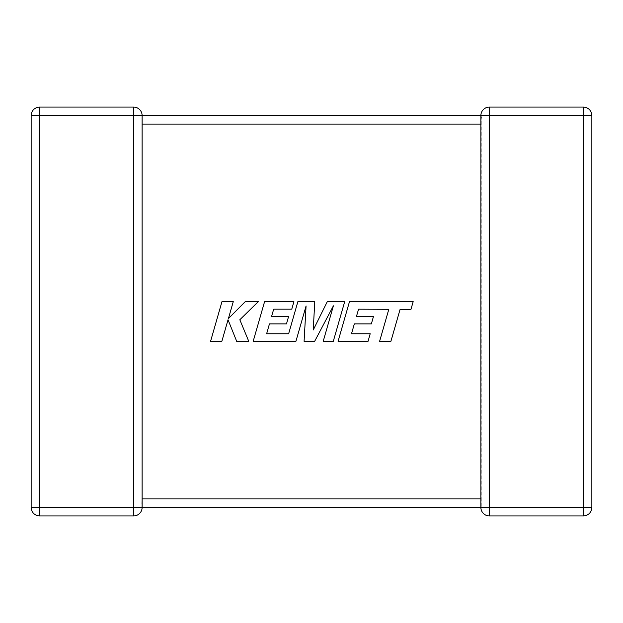 <?xml version="1.0" encoding="UTF-8"?>
<svg xmlns="http://www.w3.org/2000/svg" width="623" height="623" viewBox="0 0 623 623"><rect width="100%" height="100%" fill="white"/><g stroke="black" fill="none" stroke-linecap="round" stroke-linejoin="round"><path stroke-width="0.47" stroke-dasharray="3.12 2.34" d="M133.618 107.078L39.654 107.078L39.654 115.582L31.15 115.582L31.15 507.418A8.504 8.504 0 0 0 39.654 515.922L133.618 515.922A8.504 8.504 0 0 0 142.122 507.418L141.748 504.926L142.122 507.418L141.748 504.926L142.122 507.418L39.654 507.418L39.654 115.582L133.618 115.582L133.618 107.078A8.504 8.504 0 0 1 142.122 115.582L142.122 507.418L480.878 507.418L480.878 500.292M480.878 123.424L480.878 115.582L142.122 115.582L142.122 124.086L480.878 124.086L481.252 118.074L481.252 504.926L480.878 498.914L142.122 498.914L141.748 504.926L142.122 498.914M591.85 115.582L583.346 115.582L583.346 107.078A8.504 8.504 0 0 1 591.85 115.582L591.85 507.418L583.346 507.418L583.346 515.922L489.382 515.922L489.382 115.582L583.346 115.582L583.346 507.418L480.878 507.418L481.057 505.689M142.122 124.086L142.122 115.582L133.618 115.582L133.618 515.922M583.346 107.078L489.382 107.078A8.504 8.504 0 0 0 480.878 115.582L481.252 118.074M358.568 309.179L388.814 309.288L379.609 341.303L390.909 341.303L400.114 309.288L410.978 309.288L413.181 301.625L349.487 301.625L338.071 341.303L368.053 341.303L370.194 333.757L351.512 333.757L354.331 323.898L371.355 323.898L373.45 316.562L356.418 316.562L358.568 309.179M344.706 301.625L327.301 301.625L313.244 329.972L314.771 301.625L297.872 301.625L288.636 333.757L266.636 333.757L269.447 323.898L286.479 323.898L288.574 316.562L271.542 316.562L273.692 309.179L291.766 309.179L293.908 301.625L264.596 301.625L253.179 341.303L295.925 341.303L306.072 305.979L304.086 341.303L314.67 341.303L333.406 305.807L323.212 341.303L333.297 341.303L344.706 301.625M221.975 301.625L210.574 341.303L221.858 341.303L228.034 319.763L236.678 341.303L248.756 341.303L239.824 319.763L258.343 301.625L245.291 301.625L228.423 318.548L233.275 301.625L221.975 301.625M489.382 107.078L489.382 115.582L480.878 115.582M31.15 507.418L39.654 507.418L39.654 515.922A8.504 8.504 0 0 1 31.15 507.418"/><path stroke-width="0.93" d="M480.878 500.292L480.878 507.418L142.122 507.301M133.618 107.078L133.618 115.582L39.654 115.582L39.654 507.418L133.618 507.418L133.618 115.582L142.122 115.582L142.122 507.418A8.504 8.504 0 0 1 133.618 515.922L39.654 515.922A8.504 8.504 0 0 1 31.15 507.418L31.15 115.582A8.504 8.504 0 0 1 39.654 107.078L133.618 107.078A8.504 8.504 0 0 1 142.122 115.582L480.878 115.582L480.878 123.424M480.878 499.576L480.878 124.086L142.122 124.086M480.886 115.862L480.878 115.582A8.504 8.504 0 0 1 489.382 107.078L583.346 107.078A8.504 8.504 0 0 1 591.85 115.582L591.85 507.418L583.346 507.418L583.346 115.582L489.382 115.582L489.382 507.418L583.346 507.418L583.346 515.922L489.382 515.922A8.504 8.504 0 0 1 480.878 507.418A8.504 8.504 0 0 0 489.382 515.922A8.504 8.504 0 0 1 480.878 507.418L481.057 505.689M31.15 115.582A8.504 8.504 0 0 1 39.654 107.078L39.654 115.582L31.15 115.582A8.504 8.504 0 0 1 39.654 107.078M480.878 115.582L489.382 115.582L489.382 107.078A8.504 8.504 0 0 0 480.878 115.582L481.252 118.074M583.346 515.922A8.504 8.504 0 0 0 591.85 507.418A8.504 8.504 0 0 1 583.346 515.922A8.504 8.504 0 0 0 591.85 507.418M358.568 309.179L388.814 309.288L379.609 341.303L390.909 341.303L400.114 309.288L410.978 309.288L413.181 301.625L349.487 301.625L338.071 341.303L368.053 341.303L370.194 333.757L351.512 333.757L354.331 323.898L371.355 323.898L373.45 316.562L356.418 316.562L358.568 309.179M344.706 301.625L327.301 301.625L313.244 329.972L314.771 301.625L297.872 301.625L288.636 333.757L266.636 333.757L269.447 323.898L286.479 323.898L288.574 316.562L271.542 316.562L273.692 309.179L291.766 309.179L293.908 301.625L264.596 301.625L253.179 341.303L295.925 341.303L306.072 305.979L304.086 341.303L314.67 341.303L333.406 305.807L323.212 341.303L333.297 341.303L344.706 301.625M221.975 301.625L210.574 341.303L221.858 341.303L228.034 319.763L236.678 341.303L248.756 341.303L239.824 319.763L258.343 301.625L245.291 301.625L228.423 318.548L233.275 301.625L221.975 301.625M142.122 498.914L480.878 498.914M39.654 515.922L39.654 507.418L31.15 507.418M142.122 507.418L133.618 507.418L133.618 515.922M489.382 515.922L489.382 507.418L480.878 507.418M583.346 107.078L583.346 115.582L591.85 115.582A8.504 8.504 0 0 0 583.346 107.078"/></g></svg>
